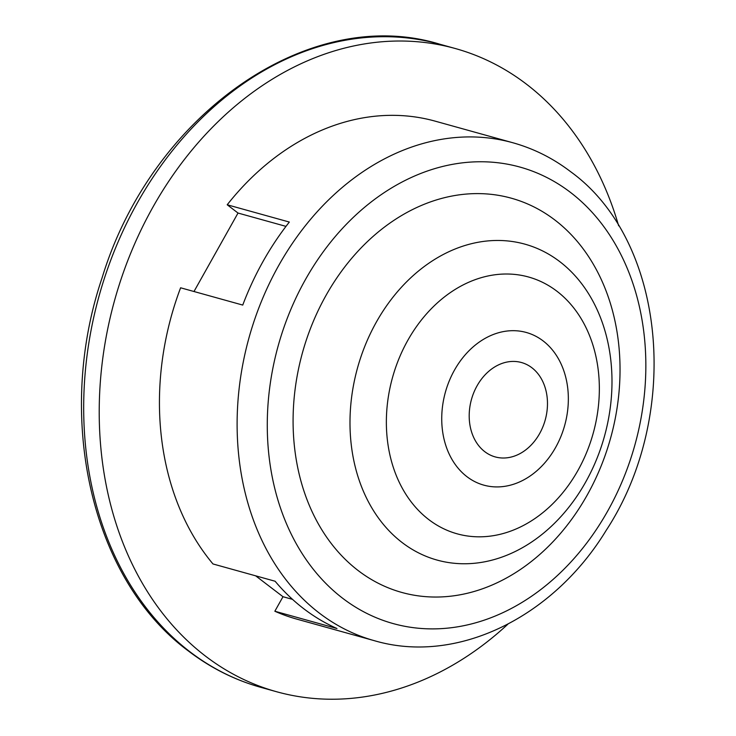 <?xml version="1.0" encoding="UTF-8"?>
<svg xmlns="http://www.w3.org/2000/svg" width="736" height="736" viewBox="0 0 736 736"><rect width="100%" height="100%" fill="white"/><g stroke="black" fill="none" stroke-linecap="round" stroke-linejoin="round"><path stroke-width="1.1" d="M554.916 220.046A204.58 159.887 105.5 0 0 325.956 295.513A204.58 159.887 105.5 0 0 358.202 570.593A204.58 159.887 105.5 0 0 587.162 495.135A204.58 159.887 105.5 0 0 554.916 220.046M618.645 225.786A333.785 260.866 105.5 0 0 526.433 84.152A333.785 260.866 105.5 0 0 455.363 48.539A333.785 260.866 105.5 0 0 131.036 252.411A333.785 260.866 105.5 0 0 205.473 656.107A333.785 260.866 105.5 0 0 276.534 691.72A333.785 260.866 105.5 0 0 507.868 624.192M512.845 142.747A258.419 201.958 105.5 0 0 261.749 300.582A258.419 201.958 105.5 0 0 319.369 613.125A258.419 201.958 105.5 0 0 374.394 640.697C456.817 664.912 553.141 617.467 606.17 530.398C681.775 415.049 666.411 240.81 570.584 171.663C552.984 158.231 533.738 148.598 512.845 142.747L435.178 121.155A258.419 201.958 105.5 0 0 227.203 204.774L289.331 222.051A258.419 201.958 105.5 0 0 242.742 305.072L180.605 287.794A258.419 201.958 105.5 0 0 212.98 563.96L275.108 581.238A258.419 201.958 105.5 0 0 303.839 608.801A258.419 201.958 105.5 0 0 336.978 628.516L274.841 611.239L282.992 596.721L292.523 599.371M227.203 204.774L238.022 213.044L193.982 291.52M285.982 226.375L238.022 213.044M255.659 575.828L282.992 596.721M274.841 611.239A258.419 201.958 105.5 0 0 296.728 619.105L374.394 640.697M466.946 476.68A79.23 61.916 105.5 0 0 555.616 447.46A79.23 61.916 105.5 0 0 543.131 340.924A79.23 61.916 105.5 0 0 454.462 370.144A79.23 61.916 105.5 0 0 466.946 476.68M484.785 451.683A48.981 38.281 105.5 0 0 539.608 433.614A48.981 38.281 105.5 0 0 531.889 367.752A48.981 38.281 105.5 0 0 477.066 385.82A48.981 38.281 105.5 0 0 484.785 451.683M556.931 291.235A133.271 104.153 105.5 0 0 407.781 340.391A133.271 104.153 105.5 0 0 428.784 519.598A133.271 104.153 105.5 0 0 577.935 470.433A133.271 104.153 105.5 0 0 556.931 291.235M402.169 542.57A163.935 128.119 105.5 0 0 585.644 482.098A163.935 128.119 105.5 0 0 559.811 261.657A163.935 128.119 105.5 0 0 376.335 322.129A163.935 128.119 105.5 0 0 402.169 542.57M342.672 598.276A236.882 185.132 105.5 0 0 607.78 510.894A236.882 185.132 105.5 0 0 570.446 192.372A236.882 185.132 105.5 0 0 305.339 279.754A236.882 185.132 105.5 0 0 342.672 598.276M439.834 44.224A333.785 260.866 105.5 0 0 115.506 248.087A333.785 260.866 105.5 0 0 189.934 651.783A333.785 260.866 105.5 0 0 261.004 687.396C234.848 680.092 210.708 667.994 188.572 651.112C91.402 579.71 54.593 417.717 102.12 277.739C151.91 114.282 309.286 3.974 439.834 44.224L455.363 48.539M276.534 691.72L261.004 687.396"/></g></svg>
